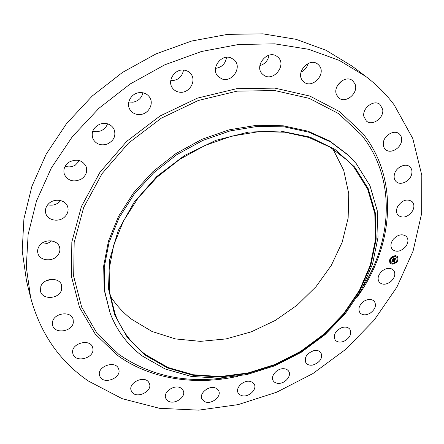 <?xml version="1.0" encoding="UTF-8"?>
<svg xmlns="http://www.w3.org/2000/svg" width="444" height="444" viewBox="0 0 444 444"><rect width="100%" height="100%" fill="white"/><g stroke="black" fill="none" stroke-linecap="round" stroke-linejoin="round"><path stroke-width="0.67" d="M381.851 271.223C386.397 267.788 390.282 267.421 393.495 270.113C395.865 273.571 395.06 277.311 391.075 281.335C386.485 284.793 382.578 285.126 379.37 282.34C377.095 278.915 377.922 275.208 381.851 271.223M30.636 297.591L26.496 280.869L22.2 250.782L23.909 218.92L31.907 186.302L46.22 154.107L66.561 123.571L92.308 95.954L122.55 72.389L156.105 53.852L191.625 41.037L227.694 34.349L262.931 33.849L296.065 39.316L326.035 50.277L352.003 66.056L365.751 76.44C376.773 84.815 386.236 94.283 394.139 104.851L412.759 138.439L421.8 175.28L421.65 213.442L413.025 251.232L396.831 287.235L374.053 320.268L345.726 349.328L312.903 373.565L276.668 392.219L238.167 404.617L198.635 410.151L159.446 408.297L122.139 398.662L88.434 381.057C59.668 361.394 40.404 333.572 30.636 297.591L26.296 266.961L28.139 234.438L36.464 201.065L51.293 168.054L72.339 136.691L98.957 108.258L130.186 83.966L164.807 64.802L201.415 51.51L238.528 44.494L274.708 43.839L308.663 49.306L339.294 60.406L365.751 76.44M110.151 313.203L104.157 289.721L103.685 265.917L108.441 241.181L118.448 216.511L133.455 192.968L152.925 171.628L176.063 153.48L201.848 139.344L229.126 129.831L256.671 125.291L283.289 125.796L307.903 131.152L329.603 140.942L347.691 154.595L356.171 163.52L370.019 185.781L377.283 210.822L378.027 237.301L372.572 263.986L361.455 289.754L345.332 313.619L324.964 334.721L301.187 352.314L274.908 365.767L247.08 374.531L218.748 378.171L191.025 376.368L165.101 368.958L142.235 355.966C127.622 345.005 116.927 330.752 110.151 313.203L104.706 291.17L104.246 267.327L109.019 242.546L119.059 217.826L134.11 194.239L153.635 172.849L176.834 154.651L202.692 140.476L230.036 130.93L257.642 126.374L284.315 126.862L308.98 132.218L330.725 142.019L348.834 155.689M354.673 167.038L368.254 188.75L375.402 213.203L376.162 239.088L370.857 265.201L359.979 290.432L344.194 313.814L324.237 334.499L300.932 351.742L275.175 364.929L247.902 373.509L220.152 377.067L193.018 375.285L167.671 368.009L145.343 355.272L127.273 337.357L114.646 314.846L108.491 288.656L109.551 260.056L118.176 230.625L134.16 202.17L156.738 176.534L184.565 155.456L215.856 140.332L248.54 132.079L280.525 131.052L309.868 137.052L334.97 149.395L354.673 167.038M145.843 354.823C131.918 344.328 121.678 330.741 115.118 314.063L109.679 292.596L109.13 269.33L113.72 245.132L123.476 220.984L138.145 197.93L157.204 177.028L179.87 159.246L205.128 145.404L231.846 136.097L258.808 131.674L284.848 132.201L308.902 137.496L330.075 147.153L347.674 160.595L354.14 167.521L367.665 189.111L374.791 213.436L375.563 239.205L370.285 265.19L359.468 290.309L343.756 313.581L323.892 334.171L300.699 351.343L275.052 364.463L247.907 373.004L220.28 376.54L193.273 374.758L168.054 367.51L145.843 354.823M332.878 148.89L343.695 170.28L348.756 193.712L348.146 218.065L342.169 242.291L331.274 265.423L316.045 286.635L297.141 305.178L275.302 320.424L251.321 331.823L226.052 338.922L200.411 341.364L175.386 338.911L152.009 331.463L131.363 319.097C123.005 312.587 115.945 304.839 110.173 295.859M51.726 279.282L45.754 280.969M51.532 240.887C48.563 243.406 45.116 244.4 41.198 243.867M60.667 200.577L59.457 201.903C56.033 204.862 52.12 205.811 47.713 204.739M79.559 160.65L75.369 165.09C72.089 166.983 68.681 167.377 65.146 166.267M107.515 123.804C106.288 127.262 103.885 129.676 100.305 131.052L96.492 131.751L92.724 131.191M142.94 92.79C141.636 98.041 138.273 101.188 132.839 102.22L128.777 102.003M183.533 70.058C182.084 77.04 177.85 80.569 170.818 80.658L170.74 80.647M226.54 57.304C225.48 63.736 221.8 67.421 215.501 68.359M269.014 55.2C268.043 60.589 264.996 64.058 259.868 65.612M308.103 63.47C307.059 67.46 304.701 70.335 301.032 72.083M341.258 81.219L336.935 86.58M81.252 179.121C73.771 182.534 68.171 181.013 64.441 174.57C62.915 169.536 64.541 165.351 69.314 161.999C76.607 158.663 82.157 160.045 85.958 166.156C87.74 171.329 86.175 175.652 81.252 179.121M341.192 327.866C344.982 326.501 347.863 326.945 349.844 329.209C351.964 333.894 349.977 337.934 343.872 341.325C340.032 342.724 337.118 342.252 335.137 339.904C333.105 335.242 335.126 331.23 341.192 327.866M107.037 144.167C100.816 145.887 96.159 144.2 93.062 139.1C90.809 132.434 93.151 127.422 100.094 124.07C106.105 122.416 110.673 123.97 113.808 128.727C116.4 135.531 114.141 140.676 107.037 144.167M313.83 350.643C317.06 350.044 319.436 350.749 320.962 352.764C322.816 358.164 320.196 362.237 313.098 364.979C309.807 365.612 307.392 364.874 305.861 362.776C304.107 357.392 306.76 353.346 313.83 350.643M140.631 114.485C136.025 114.913 132.484 113.32 130.014 109.696C125.735 103.38 131.08 93.379 139.216 92.657C143.595 92.269 147.019 93.728 149.478 97.036C154.201 103.363 148.895 113.703 140.631 114.485M283.089 368.698C285.697 368.675 287.579 369.541 288.728 371.289C291.736 375.63 285.425 383.366 278.937 383.366C276.246 383.411 274.325 382.512 273.171 380.68C270.279 376.346 276.623 368.648 283.089 368.698M179.792 92.213C176.862 91.886 174.503 90.598 172.716 88.35C166.739 81.363 174.481 68.626 183.938 70.097C186.652 70.424 188.872 71.578 190.598 73.565C197.064 80.503 189.388 93.606 179.792 92.213M250.011 381.374L252.547 382.345L254.234 384.143C257.359 389.088 249.156 397.225 242.491 395.826L239.86 394.833L238.134 392.94C235.131 387.989 243.401 379.909 250.011 381.374M221.772 78.854L218.004 76.357C210.323 68.909 221.04 53.552 231.008 57.881L234.354 60.012C242.507 67.355 231.907 83.084 221.772 78.854M215.723 388.117L218.642 390.748C221.889 396.425 211.488 404.795 204.967 401.764L201.92 398.99C198.801 393.295 209.307 385.004 215.723 388.117M263.658 75.086L262.609 74.226C253.48 66.395 267.627 48.984 277.095 56.521L277.75 57.037C287.318 64.724 273.321 82.512 263.658 75.086M181.463 388.45L183.217 390.626C186.602 397.18 173.66 405.572 167.682 400.693L165.806 398.34C162.571 391.747 175.641 383.499 181.463 388.45M302.703 80.753C295.094 72.477 309.585 56.754 317.948 64.302L319.192 65.562C326.712 74.192 311.749 89.616 303.618 81.696L302.703 80.753M148.579 382.056L149.367 383.433C152.891 391.047 137.057 399.15 132.107 392.241L131.208 390.648C127.866 382.972 143.839 375.097 148.579 382.056M336.652 94.977C332.262 86.358 345.537 74.398 352.591 80.664L354.928 83.766C359.185 92.635 345.615 104.334 338.722 97.785L336.652 94.977M118.537 368.77L118.626 369.008C122.3 377.9 103.208 385.309 99.861 376.24L99.678 375.757C96.243 366.777 115.468 359.712 118.537 368.77M363.847 116.361C362.11 107.986 374.081 99.167 379.992 104.468L382.689 109.379C384.288 117.904 372.15 126.523 366.339 121.001L363.847 116.361M92.918 348.718C94.517 358.302 75.169 363.286 72.905 353.801L72.699 352.825C70.957 343.279 90.232 338.156 92.641 347.452L92.918 348.718M383.289 143.212C383.622 135.52 394.233 129.26 399.178 133.816C401.026 135.42 401.837 137.618 401.609 140.415C401.16 148.185 390.454 154.307 385.581 149.567C383.866 148.002 383.1 145.887 383.289 143.212M73.332 322.35C72.472 331.751 54.573 334.393 52.62 325.308L52.448 322.511C53.197 313.12 70.996 310.378 73.11 319.236L73.332 322.35M394.572 173.754C396.431 167.022 405.672 162.804 409.801 166.778C411.915 168.781 412.476 171.478 411.483 174.869C409.546 181.64 400.233 185.775 396.159 181.646C394.172 179.676 393.645 177.045 394.572 173.754M61.322 290.565C58.314 299.217 42.285 299.861 40.487 291.292L40.831 286.347C43.767 277.7 59.64 276.973 61.622 285.287L61.322 290.565M397.774 206.277C402.242 200.127 406.987 198.546 412.021 201.521C414.302 203.968 414.491 207.093 412.581 210.9C408.047 217.066 403.274 218.592 398.262 215.484C396.098 213.076 395.937 210.006 397.774 206.277M58.181 254.756C53.519 262.138 39.721 261.244 37.918 253.324C37.257 250.805 37.718 248.351 39.3 245.976C43.912 238.617 57.504 239.421 59.507 247.053C60.301 249.695 59.857 252.264 58.181 254.756M393.317 239.222C397.957 234.504 402.303 233.572 406.338 236.436C408.708 239.36 408.43 242.835 405.511 246.853C400.815 251.593 396.453 252.481 392.424 249.506C390.165 246.614 390.459 243.19 393.317 239.222M64.763 216.839C59.102 222.533 47.774 220.64 45.832 213.558C44.822 209.912 45.799 206.599 48.762 203.618C54.362 197.974 65.446 199.75 67.588 206.521C68.787 210.301 67.843 213.742 64.763 216.839M364.18 301.104C368.426 298.795 371.817 298.884 374.348 301.371C376.64 305.411 375.258 309.34 370.207 313.159C365.911 315.501 362.498 315.384 359.962 312.804C357.764 308.791 359.174 304.895 364.18 301.104M395.499 255.605L397.524 256.527C398.962 260.556 397.169 263.114 392.141 264.208L390.071 263.253C388.678 259.224 390.487 256.676 395.499 255.605M395.143 256.521L396.742 257.248C397.868 260.423 396.453 262.437 392.496 263.298L390.87 262.548C389.765 259.374 391.192 257.365 395.143 256.521M392.59 259.823L393.018 260.129L392.368 260.75L394.622 260.739L394.289 261.599L392.363 261.161L392.402 261.727L392.224 261.15L392.379 261.832L391.708 262.06L392.59 259.823M392.79 260.251L392.568 260.634L394.86 260.523L394.422 261.522L394.772 260.622L392.496 260.689L392.779 260.24M393.456 257.748L393.822 258.036L393.034 259.013L393.889 259.091L393.179 258.908L393.623 258.158L393.245 258.869L393.95 258.93L393.872 258.314L394.633 258.38L394.039 259.102L395.293 258.963L394.932 259.884L394.81 259.557L392.635 259.635L393.512 257.809M394.777 258.253L393.939 258.23L394.777 258.253M394.255 258.952L395.565 258.724L395.071 259.857L395.476 258.824L394.189 258.996L394.405 258.569L394.222 258.913M390.182 259.329L389.854 259.796L390.182 259.329M395.421 255.8L395.093 256.266L395.421 255.8M392.335 256.699L392.008 257.165L392.335 256.699M397.641 259.973L397.313 260.439L397.641 259.973M397.619 257.159L397.291 257.625L397.619 257.159M392.219 264.014L392.546 263.547L392.219 264.014M390.015 262.665L390.348 262.204L390.015 262.665M395.288 263.109L395.615 262.648L395.288 263.109M393.739 259.468L392.701 259.463M393.978 259.485L393.817 259.84M394.81 259.557L393.95 259.451M395.154 259.052L394.883 259.751M394.477 258.369L394.039 259.102M393.723 257.97L393.034 259.013M392.313 261.871L391.752 261.943M392.307 261.177L392.135 261.732M394.178 261.316L392.274 261.139M394.483 260.839L394.239 261.472M392.979 260.151L392.368 260.75M390.037 263.214L392.074 264.13C397.064 263.064 398.867 260.517 397.491 256.493M396.708 257.215L395.071 256.443C391.12 257.292 389.699 259.302 390.798 262.476L390.837 262.509M390.265 259.357L389.821 259.751M395.504 255.822L395.066 256.227M392.424 256.721L391.98 257.12M397.724 260.001L397.286 260.395M397.702 257.187L397.263 257.587M392.507 263.52L392.063 263.908M390.304 262.171L389.865 262.565M395.576 262.615L395.138 263.009M223.843 377.911C184.271 383.261 149.256 375.402 118.787 354.329L97.136 333.483L81.663 307.137L73.676 276.307L74.17 242.468L83.677 207.52L102.065 173.643L128.466 143.151L161.277 118.187L198.302 100.483L237.002 91.153L274.781 90.559L309.296 98.368L338.65 113.647L361.51 135.048C395.46 177.028 392.879 237.795 363.625 285.664M237.784 376.312C194.983 385.825 149.994 379.198 117.166 355.1L95.227 334.038L79.526 307.392L71.384 276.196L71.839 241.941L81.418 206.538L100.011 172.217L126.734 141.32L159.962 116.028L197.469 98.113L236.669 88.683L274.925 88.123L309.862 96.076L339.555 111.588L362.659 133.289C399.994 179.592 393.251 247.724 356.671 297.857"/></g></svg>
